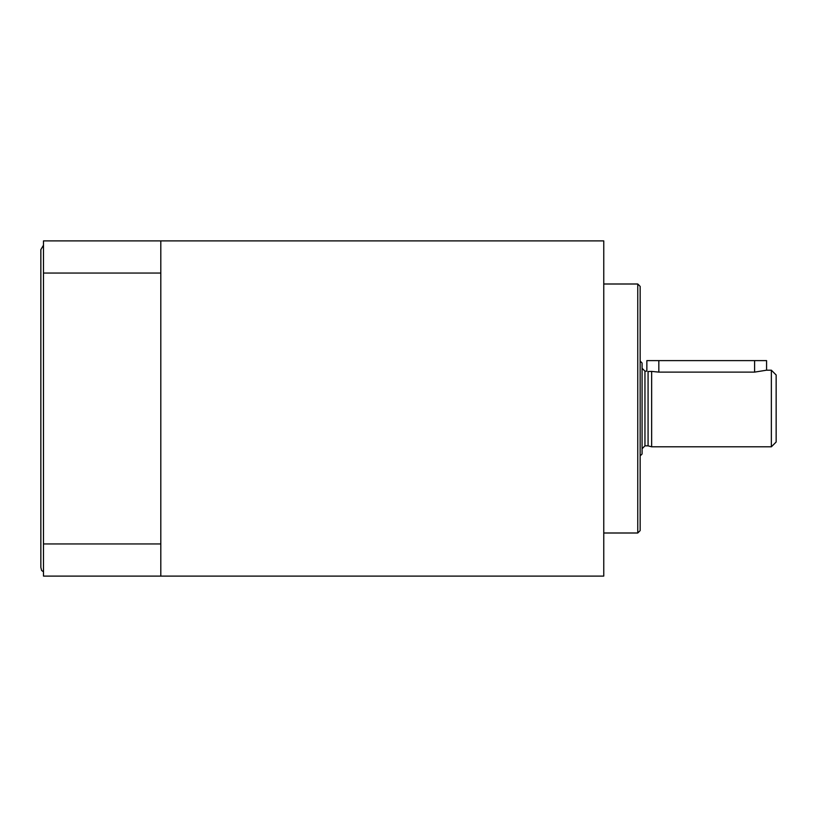<?xml version="1.0" encoding="UTF-8"?>
<svg xmlns="http://www.w3.org/2000/svg" width="817" height="817" viewBox="0 0 817 817"><rect width="100%" height="100%" fill="white"/><g stroke="black" fill="none" stroke-linecap="round" stroke-linejoin="round"><path stroke-width="1.23" d="M771.36 370.193L766.571 370.193L754.602 372.113L658.829 372.113L651.649 371.408L651.649 446.807L771.36 446.807L771.36 370.193L776.15 374.983L776.15 442.017L771.36 446.807M651.649 371.408L648.075 371.521L648.075 445.847L651.649 446.807M648.075 371.521C646.451 371.03 646.451 371.03 648.075 371.521M640.15 455.917L642.08 453.997L642.08 363.003L640.15 361.083M648.075 445.847L644.95 445.847L644.95 371.153L646.86 371.153L646.86 360.614L766.571 360.614L766.571 370.193M160.806 240.892L603.763 240.892L603.763 576.108L160.806 576.108L160.806 240.892L43.485 240.892L43.485 576.108L160.806 576.108M637.76 533.001L640.15 530.611L640.15 286.389L637.76 283.999L637.76 533.001L603.763 533.001M160.806 273.052L43.485 273.052M160.806 543.948L43.485 543.948M658.829 360.614L658.829 372.113M754.602 372.113L754.602 360.614M644.95 371.153L642.08 368.273M644.95 445.847L642.08 448.727M603.763 283.999L637.76 283.999M43.485 571.798L41.606 570.47L40.85 567.366L40.85 249.634L43.485 245.202"/></g></svg>
